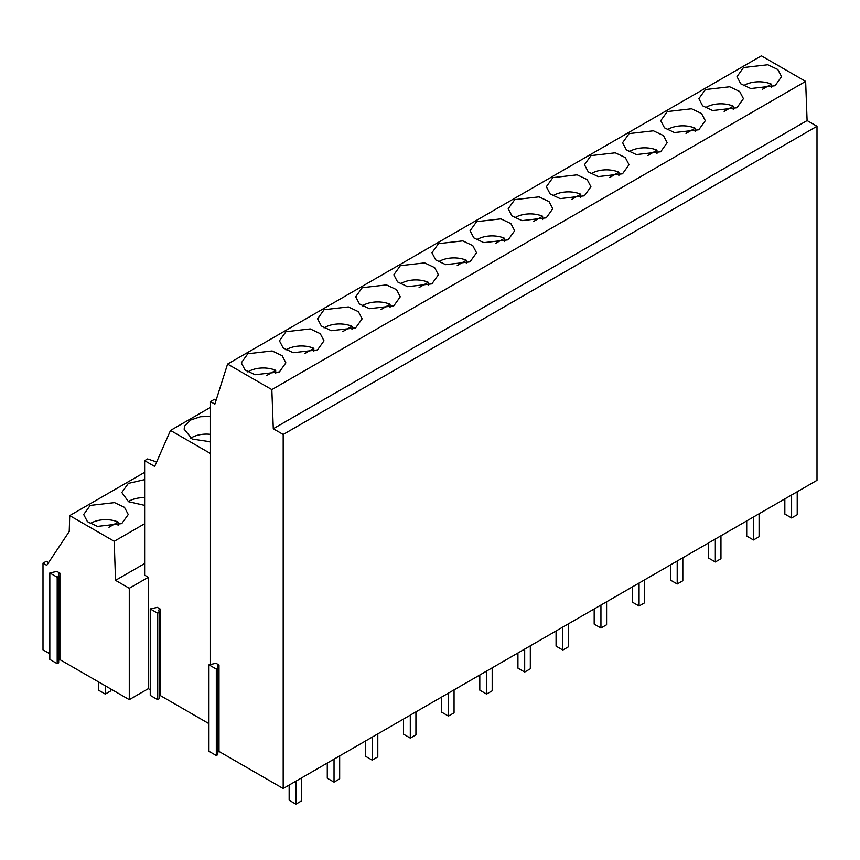 <?xml version="1.0" encoding="UTF-8"?>
<svg xmlns="http://www.w3.org/2000/svg" width="860" height="860" viewBox="0 0 860 860"><rect width="100%" height="100%" fill="white"/><g stroke="black" fill="none" stroke-linecap="round" stroke-linejoin="round"><path stroke-width="1.29" d="M144.63 472.344L69.714 515.591L114.219 541.284L115.53 580.35L129.28 588.283L148.339 577.275L144.63 575.136L144.63 460.648L154.671 466.442L170.517 430.441L210.474 407.371M170.517 430.441L210.474 453.51M210.474 416.487L200.509 416.724L190.641 420.035L184.9 425.743L184.104 429.14L192.156 439.03L210.474 441.793M48.579 562.591L46.3 561.268L43 563.171L43 649.848L49.826 653.783M817 126.269L817 480.321L283.187 788.512L283.187 434.472L817 126.269L807.099 120.561L805.648 81.41L761.401 55.857L227.577 364.06L271.835 389.601L805.648 81.41M217.806 752.156L219.01 751.468L283.187 788.512M217.806 668.22L217.806 754.671L216.311 755.542L216.311 669.08L217.806 668.22L217.505 665.876L219.01 665.006L216.01 663.275L208.948 664.834L216.311 669.08M208.948 664.834L208.948 751.285L216.311 755.542M159.111 696.256L160.315 695.557L208.948 723.647M159.111 612.32L159.111 698.771L157.617 699.632L157.617 613.18L150.253 608.934L157.315 607.375L160.315 609.106L158.81 609.976L159.111 612.32L157.617 613.18M150.253 608.934L150.253 695.385L157.617 699.632M58.684 660.287L59.888 659.599L129.28 699.653L148.339 688.656L150.253 689.752M58.684 576.351L58.684 662.802L57.19 663.673L57.19 577.211L49.826 572.964L56.889 571.405L59.888 573.136L58.383 574.007L58.684 576.351L57.19 577.211M49.826 572.964L49.826 659.426L57.19 663.673M743.513 67.553L736.999 76.658L740.75 83.807L750.748 88.548L775.043 85.753L781.568 76.658L777.816 69.509L767.808 64.769L743.513 67.553M470.001 261.87L476.526 252.765L472.774 245.616L462.777 240.875L438.482 243.67L431.956 252.765L435.708 259.913L445.716 264.654L470.001 261.87M476.612 221.654L470.087 230.749L473.838 237.898L483.847 242.638L508.131 239.854L514.656 230.749L510.904 223.6L500.907 218.859L476.612 221.654M514.742 199.638L508.217 208.733L511.969 215.892L521.977 220.622L546.261 217.838L552.787 208.733L549.035 201.584L539.037 196.854L514.742 199.638M622.522 173.806L629.047 164.712L625.295 157.563L615.287 152.822L591.003 155.606L584.478 164.712L588.229 171.86L598.227 176.601L622.522 173.806M698.782 129.785L705.308 120.68L701.556 113.531L691.547 108.79L667.263 111.585L660.738 120.68L664.49 127.828L674.487 132.569L698.782 129.785M705.393 89.569L698.868 98.663L702.62 105.823L712.617 110.553L736.913 107.769L743.438 98.663L739.686 91.515L729.678 86.785L705.393 89.569M629.133 133.601L622.608 142.696L626.359 149.844L636.357 154.585L660.652 151.801L667.177 142.696L663.425 135.547L653.417 130.806L629.133 133.601M584.391 195.822L590.917 186.727L587.165 179.579L577.167 174.838L552.872 177.622L546.347 186.727L550.099 193.876L560.107 198.617L584.391 195.822M393.751 305.891L400.265 296.797L396.514 289.648L386.516 284.907L362.221 287.692L355.696 296.797L359.448 303.945L369.456 308.686L393.751 305.891M355.621 327.907L362.135 318.813L358.394 311.653L348.386 306.923L324.091 309.708L317.566 318.813L321.317 325.962L331.326 330.692L355.621 327.907M285.961 331.723L279.446 340.818L283.187 347.967L293.195 352.707L317.49 349.923L324.005 340.818L320.264 333.669L310.256 328.928L285.961 331.723M400.351 265.675L393.826 274.781L397.578 281.929L407.586 286.67L431.881 283.875L438.396 274.781L434.644 267.632L424.646 262.891L400.351 265.675M247.83 353.739L241.316 362.834L245.057 369.983L255.065 374.723L279.36 371.939L285.875 362.834L282.134 355.685L272.125 350.944L247.83 353.739M271.835 389.601L273.286 428.753L807.099 120.561M273.286 428.753L283.187 434.472M227.577 364.06L214.86 404.125L210.474 401.588L210.474 663.974M144.63 460.648L147.597 458.928L156.649 461.938M69.714 515.591L69.23 531.523L46.752 565.342L43 563.171M115.53 580.35L144.63 563.547M114.219 541.284L144.63 523.729M144.63 479.633L128.344 483.395L121.819 492.5L128.527 501.702L144.63 505.358M90.214 505.411L83.689 514.506L87.441 521.654L97.449 526.395L121.733 523.611L128.258 514.506L124.506 507.357L114.509 502.616L90.214 505.411M148.339 577.275L148.339 688.656M160.315 695.557L160.315 609.106M219.01 751.468L219.01 665.006M129.28 588.283L129.28 699.653M59.888 659.599L59.888 573.136M216.215 399.868L214.473 399.287L210.474 401.588M797.22 491.737L797.22 514.71L791.598 517.957L791.598 494.994M791.598 517.957L784.836 514.054L784.836 498.886M759.09 513.753L759.09 536.726L753.467 539.972L753.467 517M753.467 539.972L746.706 536.07L746.706 520.902M720.959 535.769L720.959 558.731L715.337 561.988L715.337 539.016M715.337 561.988L708.575 558.086L708.575 542.918M682.829 557.785L682.829 580.747L677.207 583.994L677.207 561.032M677.207 583.994L670.445 580.102L670.445 564.934M644.699 579.791L644.699 602.763L639.077 606.01L639.077 583.048M639.077 606.01L632.315 602.107L632.315 586.95M606.579 601.807L606.579 624.779L600.946 628.026L600.946 605.064M600.946 628.026L594.185 624.124L594.185 608.955M568.449 623.822L568.449 646.795L562.816 650.042L562.816 627.069M562.816 650.042L556.065 646.139L556.065 630.971M530.319 645.838L530.319 668.8L524.686 672.058L524.686 649.085M524.686 672.058L517.935 668.155L517.935 652.987M492.189 667.854L492.189 690.817L486.556 694.063L486.556 671.101M486.556 694.063L479.805 690.171L479.805 675.003M454.058 689.86L454.058 712.832L448.425 716.079L448.425 693.117M448.425 716.079L441.675 712.177L441.675 697.019M415.928 711.876L415.928 734.849L410.295 738.095L410.295 715.133M410.295 738.095L403.544 734.193L403.544 719.024M377.798 733.892L377.798 756.864L372.165 760.111L372.165 737.138M372.165 760.111L365.414 756.209L365.414 741.04M339.668 755.908L339.668 778.87L334.035 782.127L334.035 759.154M334.035 782.127L327.284 778.225L327.284 763.057M105.264 685.796L105.264 694.063L110.886 690.817L110.886 689.043M98.502 681.894L98.502 690.171L105.264 694.063M301.537 777.924L301.537 800.886L295.904 804.143L295.904 781.17M295.904 804.143L289.154 800.241L289.154 785.072M762.261 89.408L771.377 84.14A20.962 12.104 0 0 0 744.158 85.344A20.962 12.104 0 0 0 743.491 85.742M771.377 87.462L771.377 84.14M724.141 111.424L733.247 106.156A20.962 12.104 0 0 0 706.028 107.36A20.962 12.104 0 0 0 705.361 107.758M733.247 109.478L733.247 106.156M686.011 133.429L695.116 128.172A20.962 12.104 0 0 0 667.897 129.376A20.962 12.104 0 0 0 667.242 129.774M695.116 131.494L695.116 128.172M647.881 155.445L656.986 150.188A20.962 12.104 0 0 0 629.767 151.381A20.962 12.104 0 0 0 629.111 151.779M656.986 153.499L656.986 150.188M609.751 177.461L618.867 172.194A20.962 12.104 0 0 0 591.637 173.398A20.962 12.104 0 0 0 590.981 173.795M618.867 175.515L618.867 172.194M571.62 199.477L580.736 194.209A20.962 12.104 0 0 0 553.507 195.413A20.962 12.104 0 0 0 552.851 195.811M580.736 197.531L580.736 194.209M533.49 221.493L542.606 216.225A20.962 12.104 0 0 0 515.376 217.429A20.962 12.104 0 0 0 514.721 217.827M542.606 219.547L542.606 216.225M495.36 243.498L504.476 238.242A20.962 12.104 0 0 0 477.246 239.446A20.962 12.104 0 0 0 476.59 239.843M504.476 241.563L504.476 238.242M457.23 265.514L466.346 260.257A20.962 12.104 0 0 0 439.116 261.451A20.962 12.104 0 0 0 438.46 261.849M466.346 263.579L466.346 260.257M419.099 287.53L428.215 282.263A20.962 12.104 0 0 0 400.986 283.467A20.962 12.104 0 0 0 400.33 283.864M428.215 285.584L428.215 282.263M380.969 309.546L390.085 304.279A20.962 12.104 0 0 0 362.856 305.483A20.962 12.104 0 0 0 362.2 305.88M390.085 307.6L390.085 304.279M342.839 331.562L351.955 326.295A20.962 12.104 0 0 0 324.736 327.499A20.962 12.104 0 0 0 324.069 327.896M351.955 329.616L351.955 326.295M144.63 497.65A20.962 12.104 0 0 0 128.978 501.187A20.962 12.104 0 0 0 128.323 501.584M304.709 353.567L313.825 348.311A20.962 12.104 0 0 0 286.606 349.515A20.962 12.104 0 0 0 285.939 349.912M313.825 351.632L313.825 348.311M108.962 527.255L118.078 521.998A20.962 12.104 0 0 0 90.848 523.202A20.962 12.104 0 0 0 90.192 523.6M118.078 525.32L118.078 521.998M266.578 375.583L275.694 370.327A20.962 12.104 0 0 0 248.475 371.52A20.962 12.104 0 0 0 247.809 371.918M275.694 373.648L275.694 370.327M210.474 434.343A20.962 12.104 0 0 0 191.576 437.654A20.962 12.104 0 0 0 190.641 438.235M209.378 441.889L210.474 441.255"/></g></svg>
